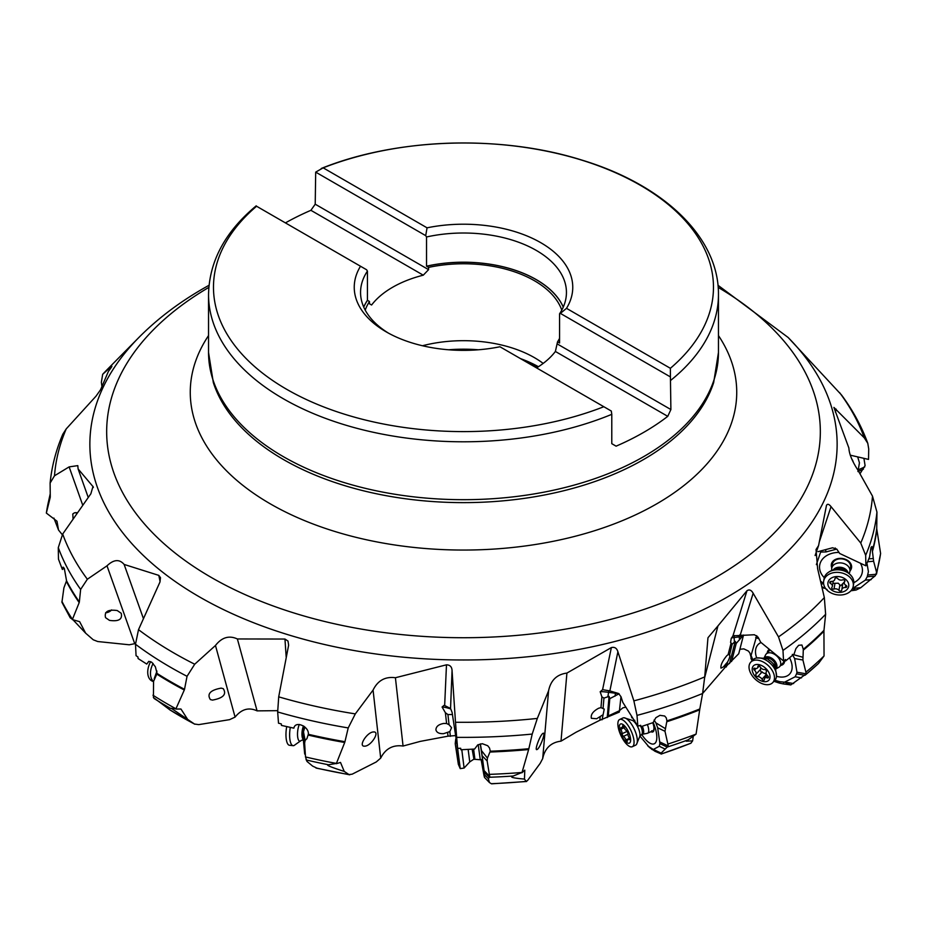 <?xml version="1.0" encoding="UTF-8"?>
<svg xmlns="http://www.w3.org/2000/svg" width="927" height="927" viewBox="0 0 927 927"><rect width="100%" height="100%" fill="white"/><g stroke="black" fill="none" stroke-linecap="round" stroke-linejoin="round"><path stroke-width="1.39" d="M664.983 728.413L655.864 722.84L657.672 727.799L659.92 743.605L659.282 746.281L653.292 749.479L661.252 753.975L661.125 753.106L668.309 745.992L664.983 731.287L666.93 720.87A414.137 239.096 0 0 0 699.815 708.958L702.596 693.5L724.705 667.857L738.738 653.72L743.535 635.065M739.885 649.259L743.848 648.877L748.437 651.078L749.931 653.106L752.017 660.8M62.827 434.195L66.246 428.865L95.956 396.235L100.568 389.746L108.424 371.356C112.7 365.748 113.024 364.705 109.386 368.251L102.665 374.323L101.367 382.283L101.854 385.991M111.889 366.281L109.386 368.251L109.768 369.583M50.267 496.86L50.116 483.048L54.508 475.771L69.131 466.884L77.798 465.621L78.111 468.935L93.233 486.872M93.337 487.486L93.001 486.397L90.869 493.767L62.688 534.033A409.375 236.35 0 0 0 87.358 579.236L106.999 565.829C113.708 559.41 119.421 558.946 124.137 564.439L158.807 575.377L160.498 577.695L159.931 582.11L138.505 629.665A409.375 236.35 0 0 0 194.716 664.219L215.47 645.482C221.808 637.347 229.12 635.169 237.382 638.958L284.96 639.051L287.996 641.067L288.633 645.157L278.703 696.849A409.375 236.35 0 0 0 355.308 713.894L373.071 690.082C377.799 680.488 385.238 676.374 395.412 677.73L446.478 664.821C450.035 664.914 451.889 666.837 452.063 670.603L455.493 722.26A409.375 236.35 0 0 0 537.324 718.425L548.587 690.789C550.754 680.291 556.86 674.381 566.918 673.072L611.368 647.579C614.636 646.768 616.814 648.17 617.892 651.762L633.871 700.858A409.375 236.35 0 0 0 704.717 676.907L707.938 638.019M704.647 677.695L717.95 625.91L708.031 637.649M717.95 625.91L746.965 590.742L732.956 635.829L731.218 638.541L730.58 642.411L732.168 644.207L729.584 654.844C730.267 655.818 729.607 658.182 727.602 661.959L726.339 666.919M107.822 368.934L102.665 374.323A409.375 236.35 0 0 1 107.822 368.934L138.876 337.474A373.639 215.713 180 0 0 236.883 615.783A373.639 215.713 180 0 0 727.695 596.814A373.639 215.713 180 0 0 727.753 596.779A373.639 215.713 180 0 0 788.124 337.474L841.542 395.006C852.898 410.383 861.658 426.513 867.823 443.396M171.263 708.298L194.461 724.022L198.714 724.624L229.583 719.653L235.087 717.104C241.53 709.109 248.853 707.034 257.08 710.87L277.625 710.661M316.895 768.112L312.642 766.108L306.976 761.426L305.504 756.953A418.587 241.669 0 0 0 336.408 763.419L328.54 764.775C325.377 764.845 330.603 767.058 344.23 771.403L348.981 774.566L352.156 774.184L376.235 761.971L380.696 758.112C385.481 748.645 392.944 744.624 403.06 746.038L420.29 741.38L448.019 736.177L456.432 735.528M526.443 781.507L526.165 781.391A399.027 230.383 0 0 1 491.298 783.697L489.456 782.562L488.402 778.773L489.746 776.444L489.34 774.369A418.587 241.669 0 0 0 522.028 772.458L513.268 776.003C509.062 777.046 512.805 778.066 524.462 779.086L526.165 781.391L527.648 780.407L540.163 763.373L542.689 758.599C544.891 748.205 550.997 742.388 561.009 741.16L576.061 732.237L599.862 720.244L619.306 712.098L620.963 696.64M619.781 710.337L622.898 707.822L625.841 707.162M82.723 505.157L69.131 466.884M50.209 493.894L48.331 502.353A418.587 241.669 0 0 0 46.396 512.863L50.197 497.486A414.218 239.143 180 0 1 50.267 496.907M53.905 518.066L58.517 530.024L56.976 521.206L46.35 513.083L48.331 502.353M58.517 530.024L62.26 534.67M73.071 518.911L72.769 513.998L74.415 512.816L77.416 512.677M76.814 513.535A7.636 6.616 12.9 0 1 75.771 512.573M88.227 497.44L78.111 468.935M70.278 617.903L61.924 602.283L63.905 587.857L66.547 580.777L64.345 568.575L63.14 567.127L62.364 569.468L58.471 559.155L58.285 547.625L62.688 534.033M66.547 580.777A414.137 239.096 0 0 0 79.351 601.936L80.637 589.421L87.358 579.236M72.92 619.711L85.655 633.187L93.245 639.781L97.729 641.53L129.282 644.786L134.728 643.686L106.999 565.829M79.351 601.936L79.189 602.596A414.218 239.143 180 0 1 66.466 581.53M61.935 601.38A418.587 241.669 0 0 0 72.445 619.363L79.189 602.596M72.445 619.363L70.568 618.008M85.655 633.187L79.629 621.658L72.364 619.595M117.266 610.557L121.217 613.28C122.631 619.329 118.726 621.693 109.49 620.383L105.551 617.66C104.125 611.611 108.03 609.248 117.266 610.557M134.728 643.686L135.481 643.025M64.172 568.193L62.364 569.468M111.599 609.92A7.636 6.315 -35.7 0 1 105.597 612.77M143.372 618.425L124.137 564.439M169.965 709.931L153.418 697.521L153.569 681.357L157.092 673.466L155.354 666.768L151.773 662.26L148.749 661.368L146.744 664.068L138.088 658.541L137.972 656.988L136.06 655.679L135.493 644.253L138.505 629.665M157.092 673.466A414.137 239.096 0 0 0 184.519 689.317L187.045 676.304L194.716 664.219M235.087 717.104L215.47 645.482M184.519 689.317L184.288 690.024A414.218 239.143 180 0 1 156.999 674.242M152.967 695.215A418.587 241.669 0 0 0 175.945 708.784L184.288 690.024M175.945 708.784L170.545 708.39A417.37 240.962 180 0 1 154.044 698.448M187.613 719.329L180.962 709.028L175.84 709.039M169.606 709.711A399.027 230.383 0 0 0 194.461 724.022L194.809 724.219M221.136 688.124L223.245 688.657C226.837 694.311 223.256 698.124 212.48 700.105L210.371 699.572C206.779 693.917 210.371 690.105 221.136 688.124M154.183 678.773L156.964 671.09M148.865 661.333L146.744 664.068M257.08 710.87L237.382 638.958M305.504 756.953L304.624 743.13L305.122 740.395L306.918 738.645L308.309 734.288C309.479 726.872 295.377 720.117 293.871 728.158L281.46 725.412L281.287 723.894L278.506 723.199L277.671 711.959L278.703 696.849M308.309 734.288A414.137 239.096 0 0 0 344.948 741.704L348.216 727.927L355.308 713.894M380.696 758.112L373.071 690.082M344.948 741.704L344.705 742.481A414.218 239.143 180 0 1 308.239 735.088M336.408 763.419L344.705 742.481M344.23 771.403L340.51 762.446L336.304 763.709M315.829 767.892A399.027 230.383 0 0 0 348.981 774.566L349.618 774.798M373.025 731.982L374.091 731.936C379.711 732.168 371.414 745.401 365.18 746.142L364.114 746.189C358.494 745.957 366.791 732.724 373.025 731.982M305.122 740.395L303.488 731.832L304.844 727.023M328.54 764.775A417.37 240.962 180 0 1 306.2 759.955L306.037 759.41M303.488 731.832L303.094 737.185L304.693 754.057M403.06 746.038L395.412 677.73M449.838 731.588L443.616 733.663C439.236 733.86 436.663 732.585 435.91 729.85C436.038 726.478 438.668 724.346 443.79 723.442L446.594 723.512L449.062 724.705L451.565 727.73L449.838 731.588L450.371 736.339M452.527 714.52L447.926 714.566L445.389 712.724L442.086 707.023L443.906 705.482M446.478 664.821L444.659 705.517L450.545 708.483L452.063 670.603M489.34 774.369L487.15 760.951L487.428 758.112L490.279 751.206A414.137 239.096 0 0 0 528.853 748.715L532.214 734.068A414.137 239.096 180 0 1 456.663 737.347L457.59 748.356L452.109 712.446L450.557 708.483M456.663 737.347L455.493 722.26M532.214 734.068L537.324 718.425M542.689 758.599L548.587 690.789M528.853 748.715L528.633 749.549A414.218 239.143 180 0 1 490.244 752.029M522.028 772.458L528.633 749.549M524.462 779.086L524.798 770.152L521.947 772.77M542.816 733.454L543.315 733.199C545.783 732.423 540.244 747.429 537.347 749.364L536.849 749.619C534.381 750.395 539.92 735.401 542.816 733.454M447.926 714.566L449.062 724.705M490.279 751.206L489.526 748.008L487.706 745.714L482.307 743.697L477.683 744.937L474.589 749.051L460.881 749.746L460.696 748.274L457.59 748.356M487.428 758.112L481.461 750.557L480.348 743.871M481.461 750.557L484.636 774.868L484.473 777.405L483.964 775.331L481.136 759.619M513.268 776.003L513.245 776.015A417.37 240.962 180 0 1 489.514 777.255M489.456 782.562L484.473 777.405M481.333 759.584A21.588 0.672 -98.6 0 0 483.57 771.264A21.588 0.672 -98.6 0 0 483.79 771.727A21.588 0.672 -98.6 0 0 480.232 743.906M460.638 748.274L460.881 749.746M561.009 741.16L566.918 673.072M602.48 715.076L596.675 718.738L591.368 718.298C590.557 714.671 592.99 711.31 598.657 708.228L600.963 707.625L604.242 709.097L602.075 719.804M615.007 696.2L615.505 693.257A15.794 1.078 9.7 0 1 619.097 693.778L609.804 698.657L609.062 696.351L603.952 698.112L601.901 696.884L600.198 691.832L602.585 689.665L609.873 690.905L617.892 651.762M600.244 691.588L600.198 691.832A15.794 1.078 9.7 0 1 608.599 692.33L607.811 696.93M704.717 676.907L702.596 693.5A414.137 239.096 180 0 1 637 715.389L637.846 726.165L622.828 702.376L620.997 696.733L618.61 693.512L609.873 690.905M637 715.389L633.871 700.858M699.815 708.958L699.676 709.839A414.218 239.143 180 0 1 666.942 721.693M668.054 744.01A418.587 241.669 0 0 0 696.073 734.103L699.676 709.839M696.073 734.103L686.258 741.206L692.62 740.858L693.245 736.362M692.62 740.858L690.939 743.164A399.027 230.383 0 0 1 661.252 753.975L655.03 751.299L649.329 747.347L639.804 735.876M619.757 710.58L608.309 715.934L607.243 717.544M609.804 698.657L608.309 715.934M609.062 696.351L607.231 717.521M603.952 698.112L603.083 708.205M666.93 720.87L666.27 717.857L664.682 716.015L659.943 715.331L655.852 717.718L653.106 722.608L640.824 726.722L640.661 725.308L637.846 726.165M655.864 722.84L654.08 720.059M653.292 749.479L647.776 745.922M631.866 717.846L631.299 715.818M641.716 734.508A21.588 8.03 -114.9 0 0 651.484 743.848A21.588 8.03 -114.9 0 0 655.968 741.982A21.588 8.03 -114.9 0 0 653.164 722.376M652.747 722.736A10.243 3.812 65.1 0 1 654.022 727.753A10.243 3.812 65.1 0 1 651.554 731.948A10.243 3.812 65.1 0 1 650.928 731.693M651.658 730.824A9.212 3.43 -114.9 0 0 652.84 730.8A9.212 3.43 -114.9 0 0 653.697 725.795M640.036 725.493L640.824 726.722M727.602 661.959L723.373 666.942L720.963 668.158C720.464 665.238 722.4 661.102 726.756 655.737L728.101 654.636L729.456 654.775M746.965 590.742C749.294 589.19 751.357 590.035 753.153 593.257L778.506 636.895A409.375 236.35 0 0 0 824.335 597.579L817.626 568.68L816.038 549.537L818.576 545.586L826.513 505.203M826.432 505.563C827.359 503.581 828.9 503.952 831.044 506.652L860.754 543.048A409.375 236.35 0 0 0 872.492 496.13L857.869 470.047C852.122 461.194 849.132 453.848 848.889 448.019L833.906 407.416L864.312 437.88A409.375 236.35 0 0 0 839.642 392.666M859.978 473.767L865.088 465.574L863.918 458.344M857.684 456.918L859.445 462.816L857.938 471.565L863.443 469.155M853.35 462.272A21.588 15.261 152.3 0 0 851.774 458.992M821.843 586.71L827.093 589.514M821.067 550.858L816.363 564.613M815.1 555.516L818.576 545.586M756.756 635.655L751.067 655.47L750.974 658.599M743.547 635.018L736.223 643.442L731.577 661.53M736.223 643.442L735.238 641.357L729.549 663.523M735.238 641.357L732.168 644.207M796.548 673.836L795.146 676.78L784.578 682.156L790.812 684.914L806.305 673.836L802.921 660.012L803.303 649.294A414.137 239.096 0 0 0 823.976 630.325L825.633 614.277A414.137 239.096 180 0 1 782.979 650.418L783.558 661.009L760.685 642.226L758.077 637.162L754.393 634.74L732.956 635.829M782.979 650.418L778.506 636.895M783.57 661.009L785.528 659.526L785.644 660.905L794.08 654.056L795.934 648.564L798.668 645.285L801.925 645.007L803.303 649.294M825.633 614.277L824.335 597.579M823.976 630.325L823.929 631.229A414.218 239.143 180 0 1 803.338 650.105M806.247 671.89A418.587 241.669 0 0 0 824.045 655.945L823.929 631.229M824.045 655.945L818.506 663.465A417.37 240.962 180 0 1 805.389 674.96L818.506 663.465M752.875 659.885L751.067 655.47M758.923 638.715L755.656 637.637M792.318 654.404L794.636 658.576L796.965 672.226L796.56 673.836L804.96 675.285M783.86 682.145L783.327 683.917L779.41 683.095L779.827 681.693L784.578 682.156M779.827 681.693L774.914 680.256M761.079 642.538A21.588 13.546 -137.2 0 0 756.733 657.961M776.513 676.293A21.588 13.546 -137.2 0 0 782.179 677.081A21.588 13.546 -137.2 0 0 792.064 665.586A21.588 13.546 -137.2 0 0 789.561 657.799M739.931 634.74L742.284 636.409M784.717 660.14L785.644 660.905M802.643 657.173L792.933 654.52M783.327 683.917L790.812 684.914M779.41 683.095L773.941 681.31M784.613 660.221A10.243 6.431 42.8 0 1 780.801 665.389M764.022 658.112L765.551 654.96A9.212 5.782 42.8 0 1 766.166 654.056A9.212 5.782 42.8 0 1 774.474 654.288A9.212 5.782 42.8 0 1 779.688 666.583L782.956 663.06A9.212 5.782 -137.2 0 0 783.987 660.696M770.105 649.966A9.212 5.782 -137.2 0 0 769.445 650.534L766.166 654.056M767.278 652.863A10.243 6.431 42.8 0 1 769.364 649.363M817.973 551.681L832.562 547.776L836.814 549.155L839.688 553.489L865.899 565.806L865.667 555.331L860.754 543.048M865.899 565.806L869.572 556.988L871.021 547.417L871.948 546.524L872.365 550.638A414.137 239.096 0 0 0 876.733 528.367L876.942 512.075L872.492 496.13M876.733 528.367L876.803 529.271A414.218 239.143 180 0 1 872.434 551.438L872.365 550.638M852.411 588.68L856.05 590.047L860.789 587.695L875.401 575.632L876.56 572.295A418.587 241.669 0 0 0 880.604 553.465L876.803 529.271M880.604 553.465L876.571 573.813M821.345 584.566L823.199 583.222L820.534 581.067M825.54 549.653L826.003 551.936L820.754 552.063M826.003 551.936L835.551 549.41L835.262 547.996M836.722 549.027L835.551 549.41M867.116 564.126L868.414 571.669L867.232 576.745L865.331 580.128L852.481 588.552M839.039 552.422A21.588 16.13 -170.4 0 0 832.237 553.257A21.588 16.13 -170.4 0 0 830.592 553.767A21.588 16.13 -170.4 0 0 824.3 577.695M853.79 582.701A21.588 16.13 -170.4 0 0 860.395 563.234M876.56 572.295L873.616 561.241L872.434 551.438M873.13 558.506L868.958 558.865M867.846 575.007L876.409 574.253L876.687 572.944M850.951 590.766L856.05 590.047M831.797 567.845A10.243 7.648 9.6 0 1 837.29 558.761A10.243 7.648 9.6 0 1 849.19 561.669A10.243 7.648 9.6 0 1 849.966 570.928M849.897 571.368L850.58 567.324A9.212 6.883 -170.4 0 0 846.954 560.615A9.212 6.883 -170.4 0 0 837.765 559.178A9.212 6.883 -170.4 0 0 832.411 564.23L831.728 568.286A9.212 6.883 9.6 0 1 843.095 563.292A9.212 6.883 9.6 0 1 849.897 571.368A9.212 6.883 9.6 0 1 849.283 573.083L849.097 573.407M850.244 455.169L868.529 459.41L868.715 448.935L867.788 443.326L864.312 437.88M670.372 368.297L566.501 308.332A109.259 63.082 0 0 0 540.754 242.677A109.259 63.082 0 0 0 427.057 227.822L323.175 167.845A249.977 144.322 180 0 1 640.696 185.493A249.977 144.322 180 0 1 670.372 368.297L670.418 376.918L560.383 313.396L559.572 313.789L559.572 342.978L557.533 341.843L555.389 351.46L667.753 416.339A254.96 147.196 180 0 1 643.778 432.318A254.96 147.196 180 0 1 616.096 446.165L611.785 443.674L611.785 414.334A254.96 147.196 180 0 1 282.77 398.425A254.96 147.196 180 0 1 208.54 294.589L208.54 352.492A254.96 147.196 0 0 0 365.933 488.483A254.96 147.196 0 0 0 643.778 456.571A254.96 147.196 0 0 0 643.836 456.536A254.96 147.196 0 0 0 718.46 352.492L713.663 382.596A254.45 146.906 0 0 1 643.489 459.572A254.45 146.906 0 0 1 643.431 459.595A254.45 146.906 0 0 1 388.135 496.038A254.45 146.906 0 0 1 213.337 382.596L208.54 352.492M388.54 333.175A102.943 59.432 0 0 1 360.557 292.445A102.943 59.432 0 0 1 367.428 271.101L366.617 269.769L256.582 206.246A249.977 144.322 180 0 0 286.304 389.085A249.977 144.322 180 0 0 603.825 406.721L611.31 411.043L611.785 414.334M360.499 266.246A109.259 63.082 0 0 0 386.246 331.889A109.259 63.082 0 0 0 499.943 346.756L603.825 406.721M367.428 271.101L367.428 300.29L369.467 301.518L369.467 303.778L371.611 305.006L368.448 303.187M285.423 222.897A254.96 147.196 180 0 1 310.904 210.313L423.268 275.18A100.313 57.914 0 0 0 392.573 287.289A100.313 57.914 0 0 0 371.611 305.006M667.753 416.339L670.893 409.549L670.418 376.918M323.175 167.845L315.69 172.121L315.215 204.195L310.904 210.313M427.057 227.822L425.713 235.643L315.69 172.121M560.383 313.396L566.501 308.332M559.572 313.789A102.943 59.432 0 0 0 566.443 292.445A102.943 59.432 0 0 0 426.536 236.976L425.713 235.643M557.533 344.102L670.893 409.549M536.582 367.903A100.313 57.914 0 0 0 555.389 351.46M369.467 301.518A100.313 57.914 0 0 0 365.215 310.116M423.268 275.18L428.575 269.653L428.575 267.393L426.536 266.165L426.536 236.976M557.533 341.843A100.313 57.914 0 0 0 559.572 338.332M561.785 310.116A100.313 57.914 0 0 0 428.575 267.393M422.469 345.748A100.313 57.914 180 0 1 543.176 363.419M315.215 204.195L428.575 269.653M831.797 570.476L831.739 570.105A9.212 6.883 9.6 0 1 831.728 568.286M853.246 586.2L853.686 583.639A15.006 11.217 -170.4 0 0 851.971 576.687A15.006 11.217 -170.4 0 0 842.62 570.476A15.006 11.217 -170.4 0 0 828.089 572.55A15.006 11.217 -170.4 0 0 824.091 578.61L823.663 581.171A15.006 11.217 9.6 0 1 842.179 573.037A15.006 11.217 9.6 0 1 853.246 586.2A15.006 11.217 9.6 0 1 834.729 594.334A15.006 11.217 9.6 0 1 823.663 581.171M840.94 577A10.533 7.868 9.6 0 1 848.448 587.197A10.533 7.868 9.6 0 1 835.702 591.936A10.533 7.868 9.6 0 1 828.193 581.739A10.533 7.868 9.6 0 1 840.94 577M845.354 587.509A1.541 1.147 -170.4 0 0 846.096 585.412A3.65 2.723 9.6 0 1 844.3 582.55A3.65 2.723 9.6 0 1 844.729 581.6A1.541 1.147 -170.4 0 0 842.631 579.873A3.65 2.723 9.6 0 1 839.897 579.966A3.65 2.723 9.6 0 1 837.695 578.552A1.541 1.147 -170.4 0 0 834.856 578.935A3.65 2.723 9.6 0 1 834.821 579.282A3.65 2.723 9.6 0 1 831.287 581.426A1.541 1.147 -170.4 0 0 830.546 583.523A3.65 2.723 9.6 0 1 832.342 586.385A3.65 2.723 9.6 0 1 831.913 587.336A1.541 1.147 -170.4 0 0 834.01 589.062A3.65 2.723 9.6 0 1 836.745 588.981A3.65 2.723 9.6 0 1 838.947 590.383A1.541 1.147 -170.4 0 0 841.786 590.001A3.65 2.723 9.6 0 1 841.82 589.653A3.65 2.723 9.6 0 1 845.354 587.509L845.748 585.215M844.416 581.913L840.766 585.748L838.251 583.21L832.852 583.361M779.688 666.583A9.212 5.782 42.8 0 1 778.842 667.266L775.806 669.039M772.747 682.596L774.81 680.36A15.006 9.421 -137.2 0 0 776.49 676.432A15.006 9.421 -137.2 0 0 766.328 660.337A15.006 9.421 -137.2 0 0 756.49 658.008A15.006 9.421 -137.2 0 0 752.805 659.966L750.743 662.191A15.006 9.421 42.8 0 1 764.265 662.573A15.006 9.421 42.8 0 1 772.747 682.596A15.006 9.421 42.8 0 1 759.225 682.214A15.006 9.421 42.8 0 1 750.743 662.191M762.875 666.189A10.533 6.605 42.8 0 1 769.862 678.297A10.533 6.605 42.8 0 1 759.34 679.966A10.533 6.605 42.8 0 1 752.353 667.857A10.533 6.605 42.8 0 1 762.875 666.189M767.255 677.857A1.541 0.962 -137.2 0 0 768.298 677.73A1.541 0.962 -137.2 0 0 767.765 675.922A3.65 2.294 42.8 0 1 766.374 671.739A1.541 0.962 -137.2 0 0 765.459 669.746A1.541 0.962 -137.2 0 0 764.485 669.503A3.65 2.294 42.8 0 1 762.179 668.923A3.65 2.294 42.8 0 1 760.221 666.953A1.541 0.962 -137.2 0 0 759.398 666.131A1.541 0.962 -137.2 0 0 758.008 666.096A1.541 0.962 -137.2 0 0 757.834 666.652A3.65 2.294 42.8 0 1 757.417 667.996A3.65 2.294 42.8 0 1 754.96 668.297A1.541 0.962 -137.2 0 0 753.918 668.413A1.541 0.962 -137.2 0 0 754.462 670.233A3.65 2.294 42.8 0 1 755.841 674.416A1.541 0.962 -137.2 0 0 756.756 676.409A1.541 0.962 -137.2 0 0 757.73 676.652A3.65 2.294 42.8 0 1 760.036 677.231A3.65 2.294 42.8 0 1 761.994 679.19A1.541 0.962 -137.2 0 0 762.817 680.024A1.541 0.962 -137.2 0 0 764.207 680.059A1.541 0.962 -137.2 0 0 764.381 679.503A3.65 2.294 42.8 0 1 764.798 678.158A3.65 2.294 42.8 0 1 767.255 677.857L768.344 676.687M761.994 679.19L766.455 674.381L767.046 675.459M755.841 674.416L760.302 669.595L760.986 671.843L766.409 674.196M760.302 669.595L760.916 667.892M647.382 724.59A9.212 3.43 65.1 0 1 647.637 733.211A9.212 3.43 65.1 0 1 647.336 733.315L642.457 734.242A8.007 2.978 65.1 0 0 642.33 726.247M632.272 746.722L635.563 745.192A15.006 5.585 -114.9 0 0 636.42 744.485A15.006 5.585 -114.9 0 0 630.059 722.191A15.006 5.585 -114.9 0 0 624.126 717.776A15.006 5.585 -114.9 0 0 622.944 717.962L619.653 719.479A15.006 5.585 65.1 0 1 626.779 723.72A15.006 5.585 65.1 0 1 633.431 737.533A15.006 5.585 65.1 0 1 632.272 746.722A15.006 5.585 65.1 0 1 625.146 742.481A15.006 5.585 65.1 0 1 618.494 728.668A15.006 5.585 65.1 0 1 619.653 719.479M625.528 726.988A10.533 3.917 65.1 0 1 630.603 740.685A10.533 3.917 65.1 0 1 624.381 740.152A10.533 3.917 65.1 0 1 619.306 726.455A10.533 3.917 65.1 0 1 625.528 726.988M629.004 739.7L629.166 737.846A3.65 1.356 65.1 0 1 628.031 733.338L626.733 730.673A3.65 1.356 65.1 0 1 625.296 729.595A3.65 1.356 65.1 0 1 623.975 727.208L622.689 725.76L622.527 726.397A3.65 1.356 65.1 0 1 622.11 727.904A3.65 1.356 65.1 0 1 620.905 727.44L620.742 729.294A3.65 1.356 65.1 0 1 621.878 733.802L623.176 736.467A3.65 1.356 65.1 0 1 624.613 737.544A3.65 1.356 65.1 0 1 625.922 739.931L627.208 741.38L627.382 740.743A3.65 1.356 65.1 0 1 627.799 739.236A3.65 1.356 65.1 0 1 629.004 739.7L629.688 739.375M478.216 744.636L480.267 759.746L482.538 759.41M455.227 743.628L458.344 764.312L455.227 743.628L455.771 738.946L456.941 744.335M457.625 748.356L460.244 768.622L458.344 764.312M460.244 768.622L464.103 768.043L461.797 749.711M457.961 760.777L455.655 745.702L458.019 760.766M286.71 726.629A15.006 4.925 96.4 0 0 289.467 745.262L293.129 745.667A15.006 4.925 -83.6 0 1 290.302 727.417M303.801 739.711L301.217 740.43L294.033 745.528A15.006 4.925 -83.6 0 1 293.129 745.667M150.695 661.623A15.006 9.513 114.6 0 0 152.167 681.078L153.511 681.693M153.546 681.472A15.006 9.513 -65.4 0 1 153.106 663.465M537.475 367.347A107.949 62.318 0 0 0 526.745 362.225M66.246 428.865A409.375 236.35 0 0 0 54.508 475.771M80.637 589.421A414.137 239.096 180 0 1 58.285 547.625M158.807 575.377L160.093 581.658M187.045 676.304A414.137 239.096 180 0 1 135.493 644.253M284.96 639.051L286.165 656.907M348.216 727.927A414.137 239.096 180 0 1 277.671 711.959M304.624 743.13L303.094 737.185M447.614 732.562L448.019 736.177M445.389 712.724L446.594 723.512M450.719 708.946A15.794 2.677 22.3 0 0 442.086 707.023M489.746 776.444L484.195 770.696M489.363 777.417L484.369 772.237M488.402 778.773L484.636 774.868M487.15 760.951L482.237 755.853M600.175 716.641L599.862 720.244M601.901 696.884L600.963 707.625M611.368 647.579L602.585 689.665M609.178 690.719A2.63 1.24 -82.4 0 0 608.599 692.33L615.505 693.257A2.63 1.24 97.6 0 1 615.655 692.631M688.135 739.85A417.37 240.962 180 0 1 667.672 746.919M668.309 745.992L660.047 742.063M667.347 747.15L659.92 743.605M661.125 753.106L653.709 749.572M664.891 748.946L659.282 746.281M652.121 749.584L650.406 748.008M664.983 731.287L657.672 727.799M652.863 749.317L655.03 751.299M725.679 664.08L724.705 667.857M730.986 643.396L728.101 654.636M734.694 635.516A2.63 1.981 -97.3 0 0 734.114 637.544A15.794 0.788 -4.1 0 0 731.426 637.961M739.479 639.873L739.271 636.884L734.114 637.544L734.451 642.214M740.198 635.157L753.153 593.257M751.368 659.456L751.913 657.649M741.901 635.111L741.832 635.713M742.179 636.548A15.794 0.788 -4.1 0 0 739.271 636.884A2.63 1.981 82.7 0 1 739.619 635.18M806.305 673.836L796.965 672.226M793.651 683.558L785.262 682.11M801.496 677.88L795.146 676.78M802.921 660.012L794.636 658.576M819.387 541.658L831.044 506.652M876.942 512.075A414.137 239.096 180 0 1 865.667 555.331M823.779 588.251L824.926 587.428M874.949 576.073L867.232 576.745M860.789 587.695L853.083 588.367M871.16 579.618L865.331 580.128M873.616 561.241L867.985 561.727M835.378 412.098L836.131 409.108M864.729 466.965L858.634 469.653M208.818 287.405A356.825 206.014 0 0 0 212.376 578.066A356.825 206.014 0 0 0 715.818 577.382A356.825 206.014 0 0 0 715.876 577.347A356.825 206.014 0 0 0 718.182 287.405M718.46 335.574A273.233 157.752 180 0 1 656.71 503.848A273.233 157.752 180 0 1 314.531 524.543A273.233 157.752 180 0 1 208.54 335.574M363.708 307.046A102.943 59.432 180 0 1 367.428 300.29M718.46 352.492L718.46 294.589A254.96 147.196 180 0 1 670.893 380.209M363.743 307.127A102.885 59.398 180 0 1 367.463 300.36M426.536 266.165A102.943 59.432 180 0 1 563.292 307.046M426.571 266.234A102.885 59.398 180 0 1 563.257 307.127M448.622 349.78A107.544 62.097 180 0 1 478.378 349.78M520.499 358.622A107.544 62.097 180 0 1 538.436 366.733M833.153 569.989A8.007 5.979 9.6 0 1 842.214 567.579A8.007 5.979 9.6 0 1 847.985 572.504M847.301 572.017A7.903 5.898 -170.4 0 0 842.087 568.274A7.903 5.898 -170.4 0 0 833.952 569.757M834.509 569.618A7.903 5.898 9.6 0 1 842.029 568.622A7.903 5.898 9.6 0 1 846.826 571.704M844.729 581.6L844.879 580.754M838.947 590.383L839.885 584.867M834.01 589.062L834.949 583.535M830.546 583.523L830.905 581.438M764.08 658.124A8.007 5.029 42.8 0 1 771.507 658.066A8.007 5.029 42.8 0 1 775.795 668.981M775.748 668.842A7.903 4.959 -137.2 0 0 770.986 658.68A7.903 4.959 -137.2 0 0 764.219 658.158M764.335 658.182A7.903 4.959 42.8 0 1 770.708 658.981A7.903 4.959 42.8 0 1 775.714 668.726M768.889 660.047A9.791 6.153 42.8 0 1 769.468 660.418L768.9 660.059M769.526 660.453A9.791 6.153 42.8 0 1 773.095 663.778C775.204 667.672 775.899 669.595 775.169 669.526M757.73 676.652L762.191 671.843M754.462 670.233L756.061 668.506M757.834 666.652L758.564 665.876M641.646 734.508A7.903 2.943 -114.9 0 0 641.878 734.427A7.903 2.943 -114.9 0 0 641.449 726.525M640.974 726.675A7.903 2.943 65.1 0 1 641.438 734.636L642.457 734.242M624.138 717.776L632.689 720.522A9.791 3.65 65.1 0 1 635.238 722.921A9.791 3.65 65.1 0 1 639.908 736.096L636.478 744.404M625.922 739.931L629.41 738.321M623.176 736.467L627.915 734.277M621.878 733.802L627.417 731.241M620.742 729.294L624.184 727.707M622.527 726.397L623.292 726.038M473.616 749.12L474.914 759.329L480.267 759.746M474.914 759.329L473.964 759.364L472.666 749.178M472.133 749.213L473.964 759.364M468.147 749.433L469.746 761.913L473.442 759.445M304.589 726.791A8.007 2.63 96.4 0 0 303.314 733.732M303.048 738.39A7.903 2.596 -83.6 0 1 303.743 726.698A7.903 2.596 -83.6 0 1 303.929 726.27M303.535 725.992A7.903 2.596 96.4 0 0 303.245 726.641A7.903 2.596 96.4 0 0 303.036 739.225M299.328 724.451A9.791 3.21 96.4 0 0 299.108 724.972A9.791 3.21 96.4 0 0 297.683 737.023A9.791 3.21 96.4 0 0 301.171 740.488M50.116 483.048C51.773 466.351 56.026 450.047 62.851 434.137M194.844 724.242L169.792 709.827M349.746 774.821L316.42 768.147M526.606 781.496L491.588 783.825M690.939 743.222L661.183 754.08M138.876 337.474C157.231 318.981 178.76 302.631 203.476 288.413L209.015 285.273M717.985 285.273L788.124 337.474M256.211 205.829C225.122 231.727 209.235 261.321 208.54 294.589M718.46 294.589C718.97 236.93 663.06 184.6 581.889 160.093C501.032 134.566 396.953 137.868 321.263 168.471M852.006 576.721C848.506 572.492 845.297 570.163 842.365 569.757C837.197 568.506 832.388 569.468 827.962 572.643M844.671 580.383L844.3 582.55M842.77 583.998L841.82 589.653M833.234 581.113L832.342 586.385M834.96 578.529L834.821 579.282M769.468 660.418L768.842 660.024C768.576 658.703 764.462 658.031 756.49 658.008M773.095 663.778C774.578 663.871 775.714 668.124 776.478 676.536M767.289 675.47L764.798 678.158M759.225 666.038L757.417 667.996M652.84 730.8L647.637 733.211M639.897 736.177L641.438 734.636M634.798 720.302L632.62 720.488M629.468 738.46L627.799 739.236M623.917 727.058L622.11 727.904M469.746 761.913L464.103 768.043"/></g></svg>

